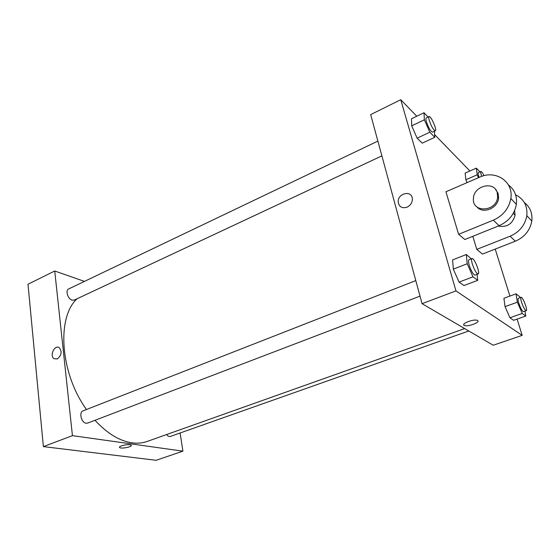 <?xml version="1.0" encoding="UTF-8"?>
<svg xmlns="http://www.w3.org/2000/svg" width="560" height="560" viewBox="0 0 560 560"><rect width="100%" height="100%" fill="white"/><g stroke="black" fill="none" stroke-linecap="round" stroke-linejoin="round"><path stroke-width="0.84" d="M180.117 432.985L182.903 451.157L156.149 460.292L43.372 446.607L28 284.242L54.733 271.005L84.455 281.4M129.885 444.766L131.04 445.116C133.511 446.509 121.681 449.113 119.756 447.601C117.698 446.495 126.126 444.136 129.885 444.766C126.126 444.129 117.691 446.495 119.756 447.601C121.681 449.106 133.511 446.502 131.04 445.116M182.903 451.157L72.436 435.645L43.372 446.607M381.885 155.862L74.207 300.104L72.107 300.16C67.844 299.068 65.149 290.283 68.649 288.953L377.874 141.099M420.014 296.135L87.668 423.087L86.128 423.234C81.319 422.786 78.722 412.16 83.076 410.837L415.793 280.602M166.6 434.539C167.853 436.163 169.106 436.793 170.352 436.436L468.769 330.974M72.436 435.645L54.733 271.005M464.681 328.587L147.21 441.434C142.506 443.107 137.382 443.562 131.852 442.806C119.448 440.951 107.163 433.447 94.997 420.287M86.464 409.507C59.976 372.918 56.56 317.149 77.105 298.746M57.267 358.96L54.005 358.687C49.196 355.579 54.943 344.064 59.43 347.816C62.195 351.862 61.474 355.572 57.267 358.96L54.005 358.687C49.203 355.579 54.943 344.064 59.43 347.816M517.09 319.095L522.179 335.356L493.199 345.247L422.065 303.681L370.671 114.604L400.75 99.708L416.773 116.228M434.399 131.243L434.791 137.305L429.821 132.216L424.368 119.791L424.011 112.742L428.106 117.075M429.072 116.613L426.265 117.957C425.747 118.307 425.831 119.665 426.51 122.024C428.687 128.128 430.689 131.495 432.516 132.125L435.33 130.802C437.374 130.242 430.829 115.402 429.072 116.613C428.568 116.963 428.652 118.314 429.338 120.68C431.522 126.791 433.517 130.165 435.33 130.802M434.791 137.305L422.226 143.15L417.137 138.173L411.698 125.846L411.481 118.776L424.011 112.742M429.821 132.216L417.137 138.173L411.698 125.846L411.481 118.776M424.368 119.791L411.698 125.846M478.464 177.695L477.197 174.797L476.385 168.133L479.962 171.913M483.994 175.693C482.601 172.851 481.572 171.451 480.928 171.493L478.408 172.592C477.988 172.893 478.121 174.188 478.821 176.491L479.129 177.408M477.197 174.797L465.85 179.732L467.11 182.609L465.85 179.732L465.15 173.061L476.385 168.133M480.928 171.493C480.508 171.794 480.648 173.089 481.355 175.392L481.691 176.379M477.071 274.344L477.715 280.336L472.976 276.815L467.201 263.739L466.319 254.506L471.352 258.86M472.031 258.594L468.958 259.791C468.244 260.26 468.342 262.101 469.252 265.314C471.345 271.383 473.284 274.645 475.062 275.107L478.142 273.931C480.536 273.406 474.138 257.369 472.031 258.594C471.324 259.056 471.436 260.897 472.353 264.117C474.453 270.186 476.385 273.462 478.142 273.931M477.715 280.336L463.967 285.544L459.074 282.121L453.32 269.15L452.606 259.917L466.319 254.506M472.976 276.815L459.074 282.121L453.32 269.15L452.606 259.917M467.201 263.739L453.32 269.15M524.986 311.108L525.777 316.05L522.249 313.425L517.342 302.211L516.068 293.846L519.638 296.667L520.079 297.682M521.066 297.325L518.343 298.305C517.79 298.697 517.965 300.391 518.868 303.38C520.653 308.462 522.2 311.213 523.502 311.633L526.232 310.667C528.038 310.366 522.627 296.408 521.066 297.325C520.52 297.71 520.702 299.404 521.612 302.393C523.404 307.489 524.944 310.24 526.232 310.667M525.777 316.05L513.59 320.32L509.943 317.765L505.05 306.628L503.909 298.27L516.068 293.846M522.249 313.425L509.943 317.765L505.05 306.628L503.909 298.27M517.342 302.211L505.05 306.628M412.356 199.185C412.412 189.763 397.313 193.025 398.209 202.146C399.154 206.948 402.108 208.621 407.085 207.172C402.108 208.621 399.154 206.948 398.209 202.146C397.306 193.025 412.412 189.756 412.356 199.185C412.209 202.804 410.452 205.464 407.085 207.172M522.179 335.356L455.959 290.892L422.065 303.681L370.671 114.604M455.959 290.892L400.75 99.708M434.616 134.61L469.896 170.975M495.215 249.088L509.901 296.093M477.589 320.53C480.795 322.252 467.782 327.075 464.422 325.444C460.187 324.016 473.648 318.696 477.302 320.39L477.589 320.53C480.795 322.245 467.782 327.075 464.422 325.444L463.764 324.849M493.199 345.247L422.065 303.681M513.59 320.32L509.943 317.765M465.85 179.732L465.15 173.061M422.226 143.15L417.137 138.173M463.967 285.544L459.074 282.121M524.356 202.566C530.138 207.13 532.616 213.283 531.797 221.025C530.047 230.44 524.559 237.167 515.333 241.213L482.454 254.086L476.784 249.389L472.808 236.306M508.459 184.989C514.612 189.686 517.237 196.154 516.348 204.393C514.479 214.27 508.739 221.375 499.114 225.701L464.863 239.512L458.598 234.318L445.935 191.779L479.738 177.142C495.544 169.596 513.786 181.58 510.832 198.457C508.928 208.495 503.09 215.74 493.332 220.171L458.598 234.318M497.399 193.179L498.148 193.445M514.584 210.651L515.074 215.18C512.596 223.979 506.996 227.605 498.267 226.044M515.585 194.789C523.929 198.989 527.667 205.947 526.82 215.663C525.028 225.232 519.463 232.078 510.111 236.215L476.784 249.389M495.474 189.308L498.169 193.515L498.603 198.079C497.91 208.306 482.958 214.333 477.001 206.976M497.203 192.5L497.637 197.078C496.468 211.995 471.905 213.171 473.431 198.52C473.473 185.941 493.955 180.544 497.203 192.5M499.114 225.701L493.332 220.171M515.333 241.213L510.111 236.215M513.275 213.311L515.074 215.18M497.637 197.078L498.603 198.079M516.348 204.393L510.832 198.457M531.797 221.025L526.82 215.663"/></g></svg>
